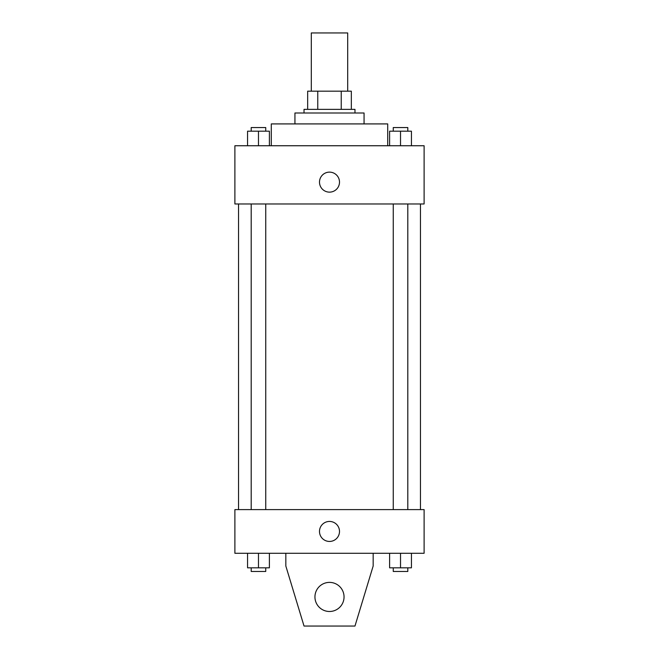 <?xml version="1.0" encoding="UTF-8"?>
<svg xmlns="http://www.w3.org/2000/svg" width="659" height="659" viewBox="0 0 659 659"><rect width="100%" height="100%" fill="white"/><g stroke="black" fill="none" stroke-linecap="round" stroke-linejoin="round"><path stroke-width="0.99" d="M347.697 91.164L347.697 32.95L311.303 32.95L311.303 91.164M317.762 109.361L317.762 91.164L307.671 91.164L307.671 109.361L307.671 91.164M317.762 91.164L351.329 91.164L351.329 109.361M341.238 109.361L341.238 91.164M304.03 113.002L304.03 109.361L354.97 109.361L354.97 113.002M294.935 123.917L294.935 113.002L364.065 113.002L364.065 123.917M271.286 145.746L271.286 123.917L387.714 123.917L387.714 145.746M234.892 145.746L424.108 145.746L424.108 203.969L234.892 203.969L234.892 145.746M329.5 192.14A10.009 10.009 0 0 1 320.834 177.131A10.009 10.009 0 0 1 338.166 177.131A10.009 10.009 0 0 1 329.5 192.14M234.892 509.613L424.108 509.613L424.108 553.28L234.892 553.28L234.892 509.613M319.491 531.442A10.009 10.009 0 0 1 334.5 522.776A10.009 10.009 0 0 1 334.5 540.108A10.009 10.009 0 0 1 319.491 531.442M373.167 553.28L373.167 566.015L354.97 626.05L304.03 626.05L285.833 566.015L285.833 553.28M314.944 596.939A14.556 14.556 0 0 1 336.774 584.335A14.556 14.556 0 0 1 336.774 609.542A14.556 14.556 0 0 1 314.944 596.939M389.609 145.746L389.609 131.19L411.438 131.19L411.438 145.746L411.438 131.19M400.524 145.746L400.524 131.19M407.806 131.19L407.806 127.558L393.25 127.558L393.25 131.19M247.562 145.746L247.562 131.19L269.391 131.19L269.391 145.746L269.391 131.19M258.476 145.746L258.476 131.19M265.75 131.19L265.75 127.558L251.194 127.558L251.194 131.19M389.609 553.28L389.609 567.836L411.438 567.836L411.438 553.28L411.438 567.836M400.524 567.836L400.524 553.28M407.806 567.836L407.806 571.468L393.25 571.468L393.25 567.836M247.562 553.28L247.562 567.836L269.391 567.836L269.391 553.28L269.391 567.836M258.476 567.836L258.476 553.28M265.75 567.836L265.75 571.468L251.194 571.468L251.194 567.836M420.467 509.613L420.467 203.969M238.533 509.613L238.533 203.969M393.25 203.969L393.25 509.613M407.806 203.969L407.806 509.613M265.75 509.613L265.75 203.969M251.194 509.613L251.194 203.969"/></g></svg>
